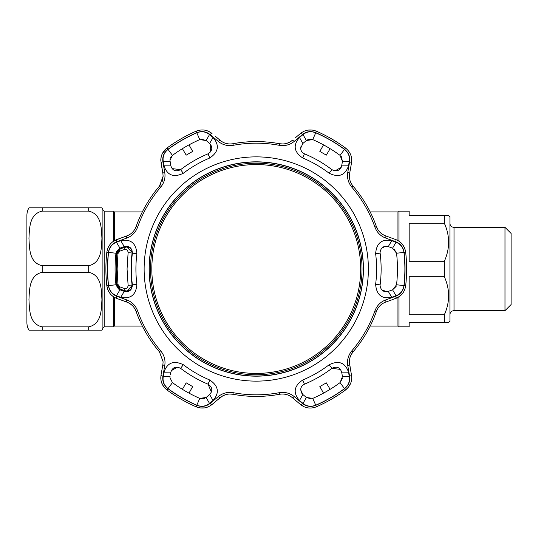 <?xml version="1.0" encoding="UTF-8"?>
<svg xmlns="http://www.w3.org/2000/svg" width="538" height="538" viewBox="0 0 538 538"><rect width="100%" height="100%" fill="white"/><g stroke="black" fill="none" stroke-linecap="round" stroke-linejoin="round"><path stroke-width="0.81" d="M142.341 326.082L114.567 326.082L114.567 297.427M114.567 240.573L114.567 211.918L113.545 211.663M114.567 326.082L113.545 326.337M142.341 211.918L114.567 211.918M370.178 326.082L397.952 326.082L397.952 297.427M397.952 240.573L397.952 211.918L370.178 211.918M397.952 326.082L398.967 326.337M397.952 211.918L398.967 211.663M88.689 326.882C101.857 323.977 101.366 308.987 101.931 299.599C101.346 290.164 101.917 275.268 88.689 272.282L42.193 272.282C29.018 275.187 29.516 290.177 28.951 299.565C29.536 308.994 28.965 323.896 42.193 326.882L88.689 326.882L88.689 330.164L101.931 330.164L28.951 330.164A15.293 15.293 0 0 1 26.9 322.518L26.9 215.482A15.293 15.293 0 0 1 28.951 207.836L101.931 207.836A15.293 15.293 0 0 1 102.906 209.86A2.038 2.038 0 0 0 104.802 211.152L113.545 211.152L113.545 241.199M101.931 330.164A15.293 15.293 0 0 0 102.906 328.14L102.906 209.86M104.802 211.152L104.802 326.848A2.038 2.038 0 0 0 102.906 328.14M104.802 326.848L113.545 326.848L113.545 296.801M42.193 211.118C29.018 214.023 29.516 229.013 28.951 238.401C29.536 247.836 28.965 262.732 42.193 265.718L88.689 265.718C101.857 262.813 101.366 247.823 101.931 238.435C101.346 229.006 101.917 214.104 88.689 211.118L42.193 211.118L42.193 207.836L28.951 207.836M28.951 330.164L42.193 330.164L42.193 326.882M398.967 241.199L398.967 211.152L409.162 211.152L409.162 215.482L448.665 215.482L449.936 216.76L449.936 321.24L448.665 322.518L409.162 322.518L409.162 326.848L398.967 326.848L398.967 296.801M444.334 322.518L444.334 314.784C450.037 302.08 450.037 289.404 444.334 276.734L409.162 276.734L409.162 314.784L444.334 314.784M444.334 276.734L444.334 261.266C450.037 248.563 450.037 235.886 444.334 223.216L409.162 223.216L409.162 261.266L444.334 261.266M444.334 223.216L444.334 215.482L445.437 215.482M449.936 314.743A4.075 4.075 0 0 1 454.018 310.668L504.987 310.668L504.987 227.332L454.018 227.332L454.018 310.668M449.936 223.257A4.075 4.075 0 0 0 454.018 227.332M504.987 310.668L511.1 304.548L511.1 233.452L504.987 227.332M448.315 215.482L447.845 215.482M445.437 322.518L446.399 322.518M447.212 322.518L448.315 322.518M256.256 373.433A104.433 104.433 0 0 0 360.695 269A104.433 104.433 0 0 0 256.256 164.567A104.433 104.433 0 0 0 151.824 269A104.433 104.433 0 0 0 256.256 373.433M256.256 163.243A105.757 105.757 0 0 1 362.02 269A105.757 105.757 0 0 1 256.256 374.757A105.757 105.757 0 0 1 150.499 269A105.757 105.757 0 0 1 256.256 163.243M301.946 393.56L300.688 389.842L302.874 394.529L306.371 397.468L304.326 395.753M391.825 247.897L388.275 246.606C383.661 245.631 380.924 247.541 380.07 252.349L380.117 253.129A124.87 124.87 0 0 1 380.117 284.871L380.07 285.651C380.931 290.459 383.668 292.376 388.275 291.394L391.751 297.319C381.825 299.242 376.452 294.905 375.632 284.293A120.351 120.351 0 0 0 375.632 253.707C376.452 243.089 381.825 238.751 391.751 240.681L396.049 242.268C400.501 244.05 403.137 247.426 403.957 252.403A148.629 148.629 0 0 1 403.957 285.597C403.123 290.594 400.494 293.97 396.049 295.732L391.751 297.319M386.876 291.724L381.731 289.841M380.265 287.198L380.07 285.651M209.82 380.03C218.596 386.049 219.672 392.868 213.035 400.501L209.511 403.433C205.738 406.392 201.501 406.99 196.787 405.208A148.629 148.629 0 0 1 168.031 388.611C164.124 385.396 162.516 381.429 163.216 376.701L163.989 372.182C167.284 362.619 173.727 360.137 183.324 364.73A120.351 120.351 0 0 0 209.82 380.03L208.071 384.199L211.394 392.115M315.732 405.208C310.991 406.984 306.754 406.392 303.008 403.433L299.484 400.501C292.847 392.868 293.923 386.042 302.699 380.03A120.351 120.351 0 0 0 329.189 364.73C338.792 360.137 345.241 362.619 348.53 372.182L349.303 376.701C349.989 381.449 348.382 385.416 344.481 388.611A148.629 148.629 0 0 1 315.732 405.208L312.753 398.389A141.185 141.185 0 0 0 340.063 382.619L342.457 376.634L341.664 372.135L348.53 372.182M368.389 269A112.133 112.133 0 0 1 256.256 381.133A112.133 112.133 0 0 1 144.13 269A112.133 112.133 0 0 1 256.256 156.867A112.133 112.133 0 0 1 368.389 269M120.761 240.681C130.694 238.758 136.067 243.095 136.887 253.707A120.351 120.351 0 0 0 136.887 284.293C136.067 294.911 130.687 299.249 120.761 297.319L116.464 295.732C112.012 293.95 109.375 290.574 108.562 285.597A148.629 148.629 0 0 1 108.562 252.403C109.389 247.406 112.025 244.03 116.464 242.268L120.761 240.681L124.238 246.606L119.947 248.166L116.464 242.268M160.667 187.19A125.818 125.818 0 0 0 137.614 227.123C135.536 232.477 131.951 236.115 126.867 238.045L116.753 241.757C112.052 243.633 109.281 247.177 108.434 252.389A148.757 148.757 0 0 0 108.434 285.611C109.295 290.843 112.065 294.38 116.753 296.243L126.867 299.955C131.971 301.905 135.549 305.544 137.614 310.877A125.818 125.818 0 0 0 160.667 350.81C164.265 355.288 165.63 360.211 164.749 365.578L162.913 376.196C162.187 381.2 163.868 385.369 167.957 388.712A148.757 148.757 0 0 0 196.733 405.329C201.689 407.192 206.148 406.567 210.096 403.439L218.374 396.54C222.611 393.09 227.554 391.805 233.203 392.686A125.818 125.818 0 0 0 279.316 392.686C284.992 391.812 289.935 393.096 294.145 396.54L302.423 403.439C306.391 406.567 310.843 407.199 315.779 405.329A148.757 148.757 0 0 0 344.555 388.712C348.651 385.356 350.332 381.18 349.606 376.196L347.763 365.578C346.896 360.184 348.261 355.262 351.845 350.81A125.818 125.818 0 0 0 374.905 310.877C376.983 305.523 380.561 301.885 385.652 299.955L395.766 296.243C400.46 294.367 403.231 290.823 404.085 285.611A148.757 148.757 0 0 0 404.085 252.389C403.218 247.157 400.447 243.62 395.766 241.757L385.652 238.045C380.548 236.095 376.963 232.456 374.905 227.123A125.818 125.818 0 0 0 351.845 187.19C348.247 182.712 346.889 177.789 347.763 172.422L349.606 161.803C350.325 156.8 348.644 152.631 344.555 149.288A148.757 148.757 0 0 0 315.779 132.671C310.823 130.808 306.371 131.433 302.423 134.561L294.145 141.46C289.908 144.91 284.965 146.195 279.316 145.314A125.818 125.818 0 0 0 233.203 145.314C227.527 146.188 222.584 144.904 218.374 141.46L210.096 134.561C206.121 131.433 201.669 130.801 196.733 132.671A148.757 148.757 0 0 0 167.957 149.288C163.861 152.644 162.18 156.82 162.913 161.803L164.749 172.422C165.617 177.816 164.258 182.738 160.667 187.19L159.45 186.148L163.122 176.208L162.207 181.42M134.614 308.341L136.101 311.408C134.305 306.835 131.245 303.741 126.914 302.134L116.807 298.456C111.171 296.216 107.849 292 106.84 285.792A150.358 150.358 0 0 1 106.84 252.208C107.835 246.021 111.158 241.797 116.807 239.544L126.914 235.866C131.232 234.279 134.292 231.185 136.101 226.592A127.419 127.419 0 0 1 159.45 186.148L161.044 183.909M404.085 285.611L405.672 285.792A150.358 150.358 0 0 0 405.672 252.208A150.358 150.358 0 0 1 405.672 285.792C404.684 291.979 401.361 296.203 395.706 298.456L385.605 302.134C381.287 303.721 378.227 306.815 376.412 311.408A127.419 127.419 0 0 1 353.062 351.852C349.996 355.692 348.853 359.895 349.626 364.448L351.489 375.04C352.377 381.038 350.379 386.028 345.51 390.003A150.358 150.358 0 0 1 316.425 406.795C310.567 409.028 305.254 408.261 300.473 404.495L292.235 397.582C288.704 394.643 284.494 393.534 279.605 394.267A127.419 127.419 0 0 1 232.907 394.267C228.045 393.527 223.835 394.636 220.277 397.582L212.039 404.495C207.285 408.261 201.972 409.028 196.094 406.795A150.358 150.358 0 0 1 167.009 390.003C162.953 386.815 160.882 382.713 160.795 377.696L161.023 375.04L160.795 377.696M163.122 361.792L162.893 364.448L163.122 361.792L159.45 351.852A127.419 127.419 0 0 1 136.101 311.408L137.614 310.877M161.198 156.807L160.795 160.304C160.875 155.3 162.947 151.198 167.009 147.997L162.409 153.464M169.968 377.696L170.062 376.634L169.968 377.696L172.449 382.619A141.185 141.185 0 0 0 199.766 398.389L206.141 397.468L209.645 394.529C212.967 390.655 212.443 387.212 208.071 384.199A124.87 124.87 0 0 1 180.586 368.328C175.791 366.048 172.55 367.32 170.855 372.135L170.391 374.744M170.607 157.58L172.449 155.381L169.968 160.304L170.714 165.092M348.53 165.818L341.664 165.865L342.457 161.366L349.303 161.299L348.53 165.818C345.235 175.381 338.785 177.863 329.189 173.27A120.351 120.351 0 0 0 302.699 157.97C293.916 151.951 292.847 145.132 299.484 137.499L302.874 143.471L300.688 148.158C300.762 150.727 302.013 152.61 304.441 153.801C301.979 152.55 300.729 150.674 300.688 148.158L300.823 146.861M120.761 297.319L124.238 291.394C129.254 292.336 131.978 290.164 132.395 284.871A124.87 124.87 0 0 1 132.395 253.129C131.978 247.836 129.261 245.664 124.238 246.606L121.037 247.769M115.085 270.668L115.078 269A141.185 141.185 0 0 0 115.959 284.77L119.947 289.834L116.464 295.732M363.426 269A107.17 107.17 0 0 0 256.256 161.83A107.17 107.17 0 0 0 149.093 269A107.17 107.17 0 0 0 256.256 376.17A107.17 107.17 0 0 0 363.426 269M363.291 269A107.035 107.035 0 0 0 256.256 161.965A107.035 107.035 0 0 0 149.221 269A107.035 107.035 0 0 0 256.256 376.035A107.035 107.035 0 0 0 363.291 269M311.078 398.846L306.371 397.468L312.753 398.389M207.614 396.23L206.141 397.468L209.511 403.433M116.396 251.549L119.947 248.166L115.959 253.23A141.185 141.185 0 0 0 115.078 269L115.085 267.332M120.687 290.103L123.498 291.125M125.724 246.263L129.961 247.426M129.994 247.453L131.911 249.854M131.931 249.881L132.395 253.129L136.887 253.707M118.494 289.074L115.959 284.77L108.562 285.597M136.887 284.293L132.395 284.871L127.21 291.704M391.751 240.681L388.275 246.606L389.014 246.875M381.724 248.166L385.464 246.276M341.3 156.598L342.457 161.366L340.063 155.381A141.185 141.185 0 0 0 312.753 139.611L306.371 140.532L303.008 134.567C306.774 131.608 311.018 131.01 315.732 132.792A148.629 148.629 0 0 1 344.481 149.389C348.389 152.604 349.996 156.571 349.303 161.299M302.699 157.97L304.441 153.801A124.87 124.87 0 0 1 331.933 169.672C336.721 171.952 339.969 170.68 341.664 165.865M306.371 140.532L303.19 143.202M299.484 137.499L303.008 134.567M341.213 167.325L335.013 170.889M334.979 170.882L331.933 169.672L329.189 173.27M342.457 161.366L342.255 162.516M307.756 139.658L312.753 139.611L315.732 132.792M323.52 144.87L319.834 151.407L326.304 155.146L330.124 148.683M201.441 139.154L206.141 140.532L209.511 134.567L213.035 137.499L209.645 143.471L206.141 140.532L199.766 139.611A141.185 141.185 0 0 0 172.449 155.381L168.031 149.389A148.629 148.629 0 0 1 196.787 132.792C201.521 131.016 205.765 131.608 209.511 134.567M169.968 160.304L170.129 158.918M170.196 162.146L170.062 161.366L163.216 161.299C162.53 156.551 164.137 152.584 168.031 149.389M213.035 137.499C219.665 145.132 218.596 151.958 209.82 157.97A120.351 120.351 0 0 0 183.324 173.27C173.72 177.863 167.278 175.381 163.989 165.818L170.855 165.865C172.543 170.68 175.791 171.952 180.586 169.672L172.073 168.589M183.324 173.27L180.586 169.672A124.87 124.87 0 0 1 208.071 153.801C212.443 150.788 212.967 147.351 209.645 143.471L208.179 142.247M163.989 165.818L163.216 161.299M210.681 144.588L210.667 151.743M210.647 151.77L208.071 153.801L209.82 157.97M182.389 148.683L186.209 155.146L192.678 151.407L188.993 144.87M171.306 370.675L177.506 367.111M177.54 367.118L180.586 368.328L183.324 364.73M204.756 398.342L199.766 398.389L196.787 405.208M188.993 393.13L192.678 386.593L186.209 382.854L182.389 389.317M213.035 400.501L209.645 394.529M170.062 376.634L163.216 376.701M163.989 372.182L170.855 372.135M396.049 295.732L392.572 289.834L396.56 284.77A141.185 141.185 0 0 0 396.56 253.23L392.572 248.166L396.049 242.268M389.014 291.125L391.825 290.103M303.008 403.433L306.371 397.468M302.874 394.529L299.484 400.501M341.738 372.545L341.664 372.135C339.969 367.32 336.727 366.048 331.933 368.328A124.87 124.87 0 0 1 304.441 384.199C302.02 385.39 300.769 387.266 300.688 389.842L300.917 388.174M349.303 376.701L342.457 376.634M393.688 299.189L399.391 296.512M377.905 229.659L376.412 226.592C378.207 231.165 381.274 234.259 385.605 235.866L395.706 239.544C401.348 241.784 404.67 246.001 405.672 252.208L404.61 248.065M404.576 247.991L402.444 244.393M401.012 242.833L399.391 241.488M395.766 241.757A2.549 0.827 110 0 0 395.706 239.544L391.711 238.092M385.652 238.045A2.549 0.807 110 0 0 385.605 235.866L382.969 234.608M382.632 234.407L380.057 232.342M344.555 149.288L345.51 147.997A150.358 150.358 0 0 0 316.425 131.205A150.358 150.358 0 0 1 345.51 147.997C350.373 151.951 352.363 156.935 351.489 162.96L349.626 173.552C348.846 178.085 349.989 182.281 353.062 186.148A127.419 127.419 0 0 1 376.412 226.592L374.905 227.123M347.763 172.422A2.549 0.807 -170 0 1 349.626 173.552L350.568 168.186M349.606 161.803A2.549 0.827 -170 0 1 351.489 162.96L351.65 158.797M295.604 137.594L300.473 133.505C305.228 129.739 310.547 128.972 316.425 131.205L312.302 130.061M312.222 130.048L308.039 130.095M305.974 130.552L303.997 131.285M302.423 134.561A2.549 0.827 50 0 0 300.473 133.505L298.429 135.226M283.015 143.982L279.605 143.733C284.467 144.473 288.677 143.364 292.235 140.418L289.834 142.072M289.484 142.261L286.411 143.464M215.301 136.242L220.277 140.418C223.815 143.357 228.025 144.466 232.907 143.733A127.419 127.419 0 0 1 279.605 143.733L279.316 145.314M167.957 149.288L167.009 147.997A150.358 150.358 0 0 1 196.094 131.205C201.945 128.972 207.264 129.739 212.039 133.505L208.515 131.285M162.913 161.803A2.549 0.827 -10 0 0 161.023 162.96L162.893 173.552L160.795 160.304M163.122 176.208L162.893 173.552A2.549 0.807 -10 0 1 164.749 172.422M126.867 238.045A2.549 0.807 -110 0 1 126.914 235.866L123.283 237.191M119.322 238.63L113.128 241.488M108.434 285.611L106.84 285.792L107.909 289.935M107.943 290.009L110.075 293.607M111.501 295.167L113.128 296.512M116.753 296.243A2.549 0.827 110 0 0 116.807 298.456L118.824 299.189M126.867 299.955A2.549 0.807 110 0 0 126.914 302.134L129.55 303.392M129.887 303.593L132.462 305.658M161.023 375.04L162.893 364.448L161.023 375.04A2.549 0.827 -170 0 0 162.913 376.196M161.198 381.193L162.409 384.535L164.379 387.535M196.733 405.329L196.094 406.795L200.21 407.939M200.297 407.952L204.48 407.905M206.545 407.448L208.515 406.715M210.096 403.439A2.549 0.827 50 0 0 212.039 404.495L214.494 402.437M217.318 400.064L222.685 395.928M223.035 395.739L226.108 394.536M229.504 394.018L232.907 394.267L233.203 392.686M294.145 396.54A2.549 0.807 130 0 1 292.235 397.582L300.473 404.495L303.997 406.715M344.555 388.712L345.51 390.003L348.563 387.01M348.611 386.943L350.662 383.291M351.301 381.281L351.65 379.203M350.386 368.779L349.391 361.536M349.404 361.146L349.902 357.884M351.146 354.676L353.062 351.852L351.845 350.81M347.763 365.578A2.549 0.807 -10 0 0 349.626 364.448M385.605 302.134A2.549 0.807 -110 0 0 385.652 299.955M395.706 298.456A2.549 0.827 -110 0 0 395.766 296.243M292.235 140.418A2.549 0.807 50 0 1 294.145 141.46M220.277 140.418A2.549 0.807 130 0 0 218.374 141.46M212.039 133.505A2.549 0.827 130 0 0 210.096 134.561M116.753 241.757A2.549 0.827 -110 0 1 116.807 239.544M164.749 365.578A2.549 0.807 -170 0 1 162.893 364.448M218.374 396.54A2.549 0.807 50 0 0 220.277 397.582M302.423 403.439A2.549 0.827 130 0 1 300.473 404.495M349.606 376.196A2.549 0.827 -10 0 0 351.489 375.04M396.123 286.451L392.572 289.834M394.024 248.926L396.56 253.23L403.957 252.403M342.524 378.268L340.063 382.619L344.481 388.611M330.124 389.317L326.304 382.854L319.834 386.593L323.52 393.13M302.867 385.161L304.441 384.199L302.699 380.03M329.189 364.73L331.933 368.328L340.446 369.411M124.85 247.312L126.746 246.989L132.14 252.349L132.099 253.035C130.721 263.681 130.721 274.319 132.099 284.965L132.14 285.651L126.827 291.004L124.85 290.688A2.549 1.358 -70.4 0 1 124.265 288.442C126.504 288.987 127.788 287.978 128.118 285.422L127.062 269L128.118 252.578C127.788 250.015 126.504 249.013 124.265 249.558A2.549 1.358 -109.6 0 1 124.85 247.312L120.182 248.879A5.36 5.36 0 0 0 116.685 253.317A140.425 140.425 0 0 0 116.571 254.42L116.571 283.58A140.425 140.425 0 0 0 116.685 284.683A5.36 5.36 0 0 0 120.182 289.121L116.941 284.683L116.941 253.317L120.182 248.879M126.706 246.989L123.108 247.81M118.091 250.56L116.941 253.317L118.01 253.485L117.143 269L118.01 284.515L119.88 286.862L124.265 288.442M126.706 291.011L124.493 290.688C122.657 290.022 122.657 290.022 124.493 290.688L120.465 289.121A2.549 1.365 -70.4 0 1 119.88 286.862M118.098 287.44L116.941 284.683L118.01 284.515M124.265 249.558L119.88 251.138L118.01 253.485M119.88 251.138A2.549 1.365 -109.6 0 1 120.465 248.879M119.335 288.563L120.465 289.121M116.679 283.58L116.632 282.672M116.605 282.363L116.457 257.494M116.625 255.362L116.679 254.42M128.118 252.578L132.099 253.035L132.066 251.441C131.474 248.731 129.698 247.245 126.746 246.989M128.118 285.422L132.099 284.965C130.727 274.319 130.727 263.681 132.099 253.035M88.689 211.118L88.689 207.836M42.193 265.718L42.193 272.282M88.689 272.282L88.689 265.718M108.434 252.389L106.84 252.208M380.117 253.129L375.632 253.707M115.959 253.23L108.562 252.403M340.063 155.381L344.481 149.389M199.766 139.611L196.787 132.792M172.449 382.619L168.031 388.611M380.117 284.871L375.632 284.293M403.957 285.597L396.56 284.77M376.412 311.408L374.905 310.877M405.672 252.208L404.085 252.389M353.062 186.148L351.845 187.19M316.425 131.205L315.779 132.671M232.907 143.733L233.203 145.314M196.094 131.205L196.733 132.671M137.614 227.123L136.101 226.592M160.667 350.81L159.45 351.852M167.957 388.712L167.009 390.003M279.316 392.686L279.605 394.267M315.779 405.329L316.425 406.795M123.108 290.19L120.182 289.121M132.099 284.965C131.776 289.007 130.014 291.024 126.827 291.011"/></g></svg>
